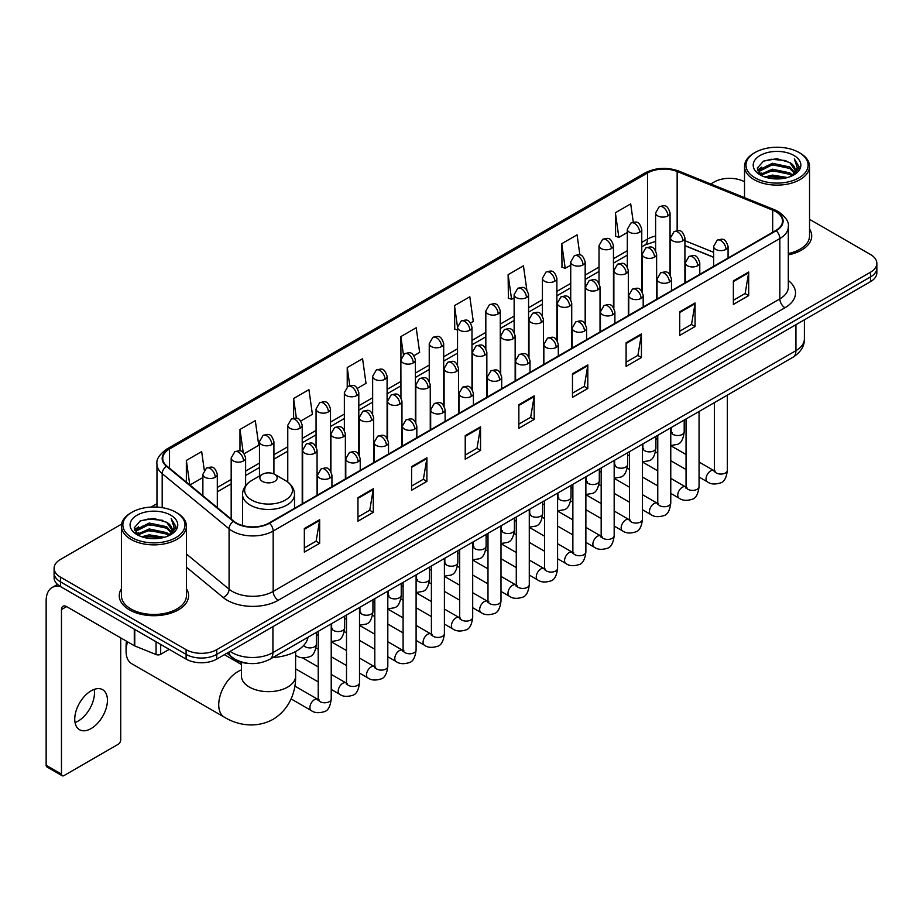 <?xml version="1.0" encoding="UTF-8"?>
<svg xmlns="http://www.w3.org/2000/svg" width="923" height="923" viewBox="0 0 923 923"><rect width="100%" height="100%" fill="white"/><g stroke="black" fill="none" stroke-linecap="round" stroke-linejoin="round"><path stroke-width="1.38" d="M713.629 257.321L684.912 245.714M249.198 663.464A21.667 12.507 180 0 1 232.965 658.157L226.954 653.207M121.594 524.126L60.456 559.43A21.667 12.507 0 0 0 54.099 568.28L54.099 577.717A21.667 12.507 0 0 0 60.456 586.555L186.1 659.103A21.667 12.507 0 0 0 216.743 659.103L870.504 281.653A21.667 12.507 0 0 0 876.85 272.804L876.85 268.085A21.667 12.507 0 0 1 870.504 276.935A21.667 12.507 0 0 0 876.85 268.085L876.85 263.367A21.667 12.507 0 0 0 870.504 254.529L809.54 219.328M54.099 568.28A21.667 12.507 0 0 0 60.456 577.117L186.1 649.665A21.667 12.507 0 0 0 216.743 649.665L216.743 654.384L870.504 276.935L216.743 654.384A21.667 12.507 0 0 1 186.1 654.384A21.667 12.507 0 0 0 216.743 654.384L216.743 659.103M60.456 577.117L60.456 581.836L186.1 654.384L60.456 581.836A21.667 12.507 0 0 1 54.099 572.998A21.667 12.507 0 0 0 60.456 581.836L60.456 586.555M121.409 588.736A34.67 20.018 0 0 0 119.252 595.704A34.67 20.018 0 0 0 129.405 609.849A34.67 20.018 0 0 0 167.19 614.187A34.67 20.018 0 0 0 188.592 595.704A34.67 20.018 0 0 0 186.423 588.736A34.67 20.018 0 0 1 188.592 595.704A34.67 20.018 0 0 1 167.19 614.187A34.67 20.018 0 0 1 129.405 609.849A34.67 20.018 0 0 1 119.252 595.704A34.67 20.018 0 0 1 121.409 588.736M775.758 211.621A23.11 13.349 180 0 1 782.531 221.059A23.11 13.349 180 0 1 775.758 230.485L269.089 523.006A23.11 13.349 180 0 1 233.819 521.23L166.925 466.08A23.11 13.349 180 0 1 162.748 458.419A23.11 13.349 180 0 1 169.52 448.982L647.542 172.993A23.11 13.349 180 0 1 677.147 171.505L772.678 210.121A23.11 13.349 180 0 1 775.758 211.621M776.162 211.379A23.686 13.683 0 0 0 773.001 209.844L677.47 171.228A23.686 13.683 0 0 0 647.138 172.763L169.105 448.751A23.686 13.683 0 0 0 166.452 466.265L233.346 521.426A23.686 13.683 0 0 0 269.504 523.249L776.162 230.727A23.686 13.683 0 0 0 776.162 211.379M304.336 528.556L304.336 552.15L319.658 543.301L319.658 519.707L304.336 528.556M304.336 547.962L316.139 541.143L319.6 520.491A5.78 3.334 -120 0 0 319.658 519.707M316.035 541.201L319.658 543.301M357.962 497.589L357.962 521.183L373.284 512.334L373.284 488.752L357.962 497.589M357.962 516.995L369.765 510.188L373.227 489.525A5.78 3.334 -120 0 0 373.284 488.752M369.661 510.246L373.284 512.334M411.589 466.634L411.589 490.217L426.911 481.379L426.911 457.785L411.589 466.634M411.589 486.04L423.392 479.222L426.853 458.569A5.78 3.334 -120 0 0 426.911 457.785M423.288 479.279L426.911 481.379M465.227 435.668L465.227 459.262L480.548 450.412L480.548 426.818L465.227 435.668M465.227 455.074L477.018 448.255L480.479 427.603A5.78 3.334 -120 0 0 480.548 426.818M476.914 448.324L480.548 450.412M733.37 280.857L733.37 304.452L748.691 295.602L748.691 272.008L733.37 280.857M733.37 300.263L745.173 293.445L748.622 272.793A5.78 3.334 -120 0 0 748.691 272.008M745.069 293.502L748.691 295.602M679.732 311.824L679.732 335.407L695.065 326.557L695.065 302.975L679.732 311.824M679.732 331.219L691.535 324.411L694.996 303.759A5.78 3.334 -120 0 0 695.065 302.975M691.431 324.469L695.065 326.557M626.106 342.779L626.106 366.373L641.427 357.524L641.427 333.93L626.106 342.779M626.106 362.185L637.908 355.378L641.37 334.714A5.78 3.334 -120 0 0 641.427 333.93M637.805 355.436L641.427 357.524M572.479 373.746L572.479 397.328L587.801 388.491L587.801 364.897L572.479 373.746M572.479 393.152L584.282 386.333L587.743 365.681A5.78 3.334 -120 0 0 587.801 364.897M584.178 386.391L587.801 388.491M518.853 404.701L518.853 428.295L534.175 419.446L534.175 395.863L518.853 404.701M518.853 424.107L530.656 417.3L534.105 396.648A5.78 3.334 -120 0 0 534.175 395.863M530.552 417.358L534.175 419.446M788.311 254.875A34.67 20.018 0 0 0 811.709 235.942A34.67 20.018 0 0 0 809.54 228.985A34.67 20.018 0 0 1 811.709 235.942A34.67 20.018 0 0 1 788.311 254.875M216.743 649.665L870.504 272.216A21.667 12.507 0 0 0 876.85 263.367M744.526 181.796A21.667 12.507 0 0 0 714.217 181.981L710.756 183.977M156.968 503.704L151.141 507.062M300.794 421.015L312.389 414.312L308.928 389.668L293.606 398.517L293.606 418.223M244.203 453.689L258.763 445.278L255.302 420.634L239.98 429.472L239.98 450.943M204.271 470.072L201.676 451.589L186.354 460.439L186.354 482.094M470.568 322.992L473.28 321.423L469.819 296.779L454.497 305.628L454.739 329.073M526.825 289.914L523.445 265.812L508.123 274.662L508.377 298.117M579.898 255.002L577.071 234.857L561.749 243.707L562.003 267.151M633.27 222.166L630.709 203.891L615.387 212.74L615.629 236.184M357.386 388.341L366.016 383.357L362.566 358.701L347.233 367.55L347.233 386.875M413.977 355.667L419.653 352.39L416.192 327.746L400.87 336.583L400.951 360.132M400.951 397.536L400.87 359.947M400.87 336.583L403.386 354.559M457.543 330.122L454.497 328.98M454.497 305.628L457.543 327.307A7.222 4.165 0 0 0 459.654 330.249A7.222 4.165 0 0 0 469.865 330.249A7.222 4.165 0 0 0 471.988 327.296C469.057 318.031 466.207 319.877 461.154 321.042A7.222 4.165 60 0 1 464.765 321.4A7.222 4.165 -120 0 1 469.865 330.249M508.123 274.662L511.584 299.317L514.134 297.841M511.584 299.317L508.123 298.025M561.749 243.707L565.211 268.351L570.726 265.166M565.211 268.351L561.749 267.059M615.387 212.74L618.837 237.384L627.317 232.492M618.837 237.384L615.387 236.092M347.233 367.55L349.782 385.652M293.606 398.517L296.375 418.223M239.98 429.472L243.234 452.616M189.907 485.025L202.875 477.537M186.354 460.439L189.792 484.921M755.072 177.851A31.059 17.929 0 0 0 798.995 177.851A31.059 17.929 0 0 0 798.995 152.491L800.022 153.08A32.501 18.772 0 0 1 809.54 166.359A32.501 18.772 0 0 1 789.477 183.689A32.501 18.772 0 0 1 754.056 179.627A32.501 18.772 0 0 1 744.526 166.359A32.501 18.772 0 0 1 754.056 153.08L755.072 152.491A31.059 17.929 0 0 0 755.072 177.851M788.311 253.548A32.501 18.772 0 0 0 809.54 235.942L809.54 166.359M764.867 177.008L772.366 175.082L787.561 177.528M767.013 177.654L772.366 176.558L785.335 178.07M760.217 174.574L772.366 169.186L789.8 172.866L792.615 175.197M760.944 175.208L772.366 170.663L789.8 174.343L791.83 175.901M759.191 173.593L759.594 169.682L772.366 163.29L789.8 166.971L794.576 172.393M759.029 172.878L759.594 171.159L772.366 164.767L789.8 168.448L794.241 173.097M791.646 176.051A18.056 10.43 0 0 0 795.095 169.924A18.056 10.43 0 0 0 789.8 162.552L795.084 170.282M793.895 155.445A23.836 13.764 0 0 0 760.229 155.41A23.836 13.764 0 0 0 760.079 174.839A23.836 13.764 0 0 0 760.183 174.909A23.836 13.764 0 0 0 793.999 174.839A23.836 13.764 0 0 0 793.895 155.445M789.8 162.552L776.831 158.675L763.494 161.133L757.31 168.113L761.417 175.566M793.122 175.324L798.891 168.021L799.006 166.705L794.311 158.883L797.264 167.651L791.842 175.958M800.022 153.08L798.995 152.491A31.059 17.929 0 0 0 755.072 152.491M794.311 158.883L798.995 167.005M763.183 161.283L771.351 159.264L785.981 160.579M757.552 170.778L760.217 168.678M766.078 166.186L771.351 165.171L785.461 166.325M766.078 172.082L771.351 171.067L785.461 172.22M767.163 177.701L771.351 176.962L785.311 178.081M757.402 170.19L761.775 167.086M759.721 174.159L761.775 172.982M127.582 641.831A27.09 15.633 120 0 0 126.082 651.292L126.082 645.385A19.868 11.468 -60 0 1 126.509 641.208M126.082 651.292A27.09 15.633 120 0 0 131.689 663.683L224.347 717.183A27.09 15.633 -60 0 1 220.193 695.469A27.09 15.633 -60 0 1 237.892 671.609A27.09 15.633 -60 0 1 241.445 669.936M262.397 481.402A8.665 5.007 0 0 0 274.662 481.402A8.665 5.007 0 0 0 274.662 474.33L285.426 480.537A23.883 13.787 0 0 1 285.426 500.047A23.883 13.787 0 0 1 251.644 500.047A23.883 13.787 0 0 1 251.644 480.537C245.76 484.033 242.714 488.671 242.53 494.463A26.006 15.01 0 0 0 250.145 505.077A26.006 15.01 0 0 0 278.481 508.331A26.006 15.01 0 0 0 294.529 494.463C294.345 488.671 291.31 484.033 285.426 480.537L274.662 474.33A8.665 5.007 0 0 0 262.397 474.33A8.665 5.007 0 0 0 262.397 481.402M272.839 657.545A39.724 22.937 0 0 0 308.028 637.228M94.181 689.389A23.11 13.349 -60 0 1 78.132 721.094A23.11 13.349 -60 0 1 75.051 722.536M91.1 728.57A23.11 13.349 120 0 0 106.191 708.206A23.11 13.349 120 0 0 102.649 689.689A23.11 13.349 120 0 0 91.1 690.831A23.11 13.349 120 0 0 75.998 711.195A23.11 13.349 120 0 0 79.54 729.724A23.11 13.349 120 0 0 91.1 728.57M160.683 644.427L160.683 654.303L169.244 649.365M60.203 586.417A28.89 16.683 -120 0 0 52.138 587.49A28.89 16.683 -120 0 0 46.15 600.711L46.15 765.259L61.472 774.109L61.472 609.561A7.222 4.165 60 0 1 62.972 606.249A7.222 4.165 60 0 1 66.583 606.607L134.285 645.696L134.285 629.186M61.472 774.109A3.611 2.088 120 0 0 62.222 775.758L46.9 766.909A3.611 2.088 -60 0 1 46.15 765.259M62.222 775.758A3.611 2.088 120 0 0 64.022 775.574L118.167 744.319A3.611 2.088 120 0 0 120.717 739.9L120.717 637.862M160.683 654.303A3.611 2.088 180 0 1 156.056 654.545L134.77 645.938A3.611 2.088 180 0 1 134.285 645.696M131.954 537.613A31.059 17.929 0 0 0 175.878 537.613A31.059 17.929 0 0 0 175.878 512.253A31.059 17.929 0 0 0 175.878 512.242L176.904 512.842A32.501 18.772 0 0 1 186.423 526.11A32.501 18.772 0 0 1 166.359 543.439A32.501 18.772 0 0 1 130.939 539.378A32.501 18.772 0 0 1 121.409 526.11A32.501 18.772 0 0 1 130.939 512.842L131.954 512.253A31.059 17.929 0 0 0 131.954 537.613M121.409 526.11L121.409 595.704A32.501 18.772 0 0 0 130.939 608.972A32.501 18.772 0 0 0 166.359 613.034A32.501 18.772 0 0 0 186.423 595.704L186.423 526.11M141.75 536.759L149.249 534.844L164.444 537.278M143.896 537.417L149.249 536.309L162.217 537.832L148.234 536.713L144.046 537.451M137.1 534.336L149.249 528.948L166.682 532.629L169.497 534.948M137.827 534.971L149.249 530.413L166.682 534.094L168.713 535.652M136.073 533.344L136.477 529.433L149.249 523.041L166.682 526.721L171.459 532.144M135.912 532.629L136.477 530.91L149.249 524.518L166.682 528.198L171.124 532.848M168.528 535.802A18.056 10.43 0 0 0 171.978 529.675A18.056 10.43 0 0 0 166.682 522.303L171.966 530.033M170.778 515.196A23.836 13.764 0 0 0 137.112 515.161A23.836 13.764 0 0 0 136.962 534.602A23.836 13.764 0 0 0 137.066 534.659A23.836 13.764 0 0 0 170.882 534.602A23.836 13.764 0 0 0 170.778 515.196M166.682 522.303L153.714 518.426L140.377 520.884L134.204 527.864L138.3 535.317M170.017 535.075L175.774 527.771L175.889 526.468L171.193 518.634L174.147 527.402L168.724 535.709M176.904 512.842L175.878 512.253A31.059 17.929 0 0 0 131.954 512.253M171.193 518.634L175.878 526.756M140.065 521.034L148.234 519.026L162.863 520.33M134.435 530.529L137.1 528.441M142.961 525.937L148.234 524.922L162.344 526.075M142.961 531.844L148.234 530.817L162.344 531.971M134.285 529.952L138.658 526.837M136.604 533.909L138.658 532.733M230.127 651.373A28.89 16.683 0 0 0 232.065 652.607A28.89 16.683 0 0 0 272.92 652.607L795.938 350.659A28.89 16.683 0 0 0 804.395 338.856C804.602 346.033 800.795 352.171 792.938 357.27L269.931 659.23A14.445 8.342 60 0 0 272.92 652.607L272.92 626.659M795.938 324.7L795.938 350.659A14.445 8.342 60 0 1 792.938 357.27M228.95 652.053A14.445 9.657 129.5 0 0 231.465 656.749L227.081 653.126M870.504 281.653L870.504 272.216M186.1 659.103L186.1 649.665M788.311 280.5A36.112 20.848 180 0 1 784.954 307.751L278.284 600.273A7.222 4.165 60 0 1 273.173 591.424L779.843 298.902A28.89 16.683 0 0 0 788.311 287.111L788.311 226.712A28.89 16.683 180 0 1 779.843 238.515A7.222 4.165 -120 0 0 776.162 230.727M278.284 600.273A36.112 20.848 180 0 1 227.208 600.273A36.112 20.848 180 0 1 223.17 597.481L186.423 567.195M233.346 521.426A7.222 4.834 129.5 0 0 229.077 528.81L229.077 589.197A28.89 16.683 0 0 0 232.319 591.424A28.89 16.683 0 0 0 273.173 591.424L273.173 531.037A28.89 16.683 180 0 1 229.077 528.81L162.194 473.649A28.89 16.683 180 0 1 156.968 464.084L156.968 507.085M788.311 226.712C789.269 222.201 785.946 217.17 778.354 211.609L774.547 209.775A7.222 3.38 112 0 0 773.001 209.844M774.547 209.775L679.016 171.147C667.052 166.913 655.699 167.536 644.946 172.993A7.222 4.165 60 0 1 647.138 172.763M169.105 448.751A7.222 4.165 -120 0 0 166.925 448.982C159.425 454.37 156.102 459.4 156.968 464.084M166.452 466.265A7.222 4.834 129.5 0 0 162.194 473.649L162.194 507.638M679.016 171.147A7.222 3.38 112 0 0 677.47 171.228M269.504 523.249A7.222 4.165 60 0 1 273.173 531.037L779.843 238.515L779.843 298.902A7.222 4.165 60 0 0 784.954 307.751M186.423 554.019L229.077 589.197A7.222 4.834 -50.5 0 1 223.17 597.481M169.52 448.982L169.52 468.215M772.678 210.121L772.678 232.273M677.147 171.505L677.147 230.658M713.629 252.302L684.912 240.695M670.79 235.757A23.11 13.349 0 0 0 670.052 235.63M655.607 236.034A23.11 13.349 0 0 0 647.542 239.057L641.762 242.391M647.542 172.993L647.542 239.057A13.003 7.511 60 0 1 644.854 245.01L641.762 246.787M627.317 250.733L613.46 258.728M599.015 267.07L585.17 275.066M570.726 283.407L556.869 291.403M542.424 299.744L528.579 307.74M514.134 316.081L500.278 324.077M485.833 332.418L471.988 340.414M457.543 348.756L443.686 356.751M429.241 365.081L415.396 373.077M400.951 381.418L387.095 389.414M372.65 397.755L358.805 405.751M344.36 414.092L330.503 422.088M316.058 430.43L302.213 438.425M287.768 446.767L273.912 454.762M259.467 463.104L245.622 471.099M231.177 479.441L217.32 487.436M518.853 405.451L534.105 396.648M572.479 374.496L587.743 365.681M626.106 343.529L641.37 334.714M679.732 312.562L694.996 303.759M733.37 281.607L748.622 272.793M465.227 436.417L480.479 427.603M411.589 467.373L426.853 458.569M357.962 498.339L373.227 489.525M304.336 529.306L319.6 520.491M295.614 651.523L295.614 676.028A27.09 15.633 180 0 1 287.688 687.081A27.09 15.633 180 0 1 249.383 687.081A27.09 15.633 180 0 1 241.445 676.028L241.503 677.09M725.963 249.395A7.222 4.165 0 0 0 728.074 246.441C725.143 237.176 722.294 239.022 717.24 240.188A7.222 4.165 60 0 1 720.851 240.545A7.222 4.165 -120 0 1 725.963 249.395A7.222 4.165 0 0 1 715.74 249.395A7.222 4.165 0 0 1 713.629 246.441L717.24 240.188M699.057 477.041L707.387 481.852A6.496 3.75 -60 0 1 706.395 476.637A6.496 3.75 -60 0 1 710.641 470.915A6.496 3.75 -60 0 1 710.929 470.753A6.496 3.75 -60 0 1 713.883 470.592L699.057 462.019M714.725 471.238L714.148 471.722L714.356 470.315A6.496 3.75 -0 0 0 716.26 472.968A6.496 3.75 -0 0 0 725.155 473.13A6.496 3.75 -0 0 0 727.359 470.315C726.459 477.872 724.128 482.083 720.344 482.971C714.91 484.621 710.595 484.252 707.387 481.852M697.661 265.732A7.222 4.165 0 0 0 699.784 262.778C696.853 253.513 694.004 255.359 688.95 256.525A7.222 4.165 60 0 1 692.562 256.882A7.222 4.165 -120 0 1 697.661 265.732A7.222 4.165 0 0 1 687.45 265.732A7.222 4.165 0 0 1 685.339 262.778L688.95 256.525M670.767 493.378L679.097 498.178A6.496 3.75 -60 0 1 678.093 492.974A6.496 3.75 -60 0 1 682.339 487.24A6.496 3.75 -60 0 1 682.628 487.09A6.496 3.75 -60 0 1 685.593 486.929L670.767 478.356M686.424 487.575L685.847 488.059L686.054 486.652A6.496 3.75 -0 0 0 687.958 489.305A6.496 3.75 -0 0 0 696.853 489.467A6.496 3.75 -0 0 0 699.057 486.652C698.169 494.209 695.827 498.42 692.042 499.308C686.608 500.958 682.293 500.578 679.097 498.178M669.371 282.069A7.222 4.165 0 0 0 671.483 279.115C668.552 269.851 665.702 271.697 660.649 272.862A7.222 4.165 60 0 1 664.26 273.22A7.222 4.165 -120 0 1 669.371 282.069A7.222 4.165 0 0 1 659.149 282.069A7.222 4.165 0 0 1 657.038 279.115L660.649 272.862M642.466 509.715L650.796 514.515A6.496 3.75 -60 0 1 649.804 509.311A6.496 3.75 -60 0 1 654.049 503.577A6.496 3.75 -60 0 1 654.338 503.427A6.496 3.75 -60 0 1 657.291 503.254L642.466 494.693M658.134 503.912L657.557 504.396L657.764 502.989A6.496 3.75 -0 0 0 659.668 505.642A6.496 3.75 -0 0 0 668.564 505.804A6.496 3.75 -0 0 0 670.767 502.989C669.867 510.546 667.537 514.757 663.752 515.645C658.318 517.295 654.003 516.915 650.796 514.515M641.07 298.406A7.222 4.165 0 0 0 643.193 295.452C640.262 286.188 637.412 288.034 632.359 289.199A7.222 4.165 60 0 1 635.97 289.557A7.222 4.165 -120 0 1 641.07 298.406A7.222 4.165 0 0 1 630.859 298.406A7.222 4.165 0 0 1 628.748 295.452L632.359 289.199M614.176 526.052L622.506 530.852A6.496 3.75 -60 0 1 621.502 525.649A6.496 3.75 -60 0 1 625.748 519.914A6.496 3.75 -60 0 1 626.036 519.764A6.496 3.75 -60 0 1 629.001 519.591L614.176 511.03M629.832 520.249L629.255 520.734L629.463 519.326A6.496 3.75 -0 0 0 631.367 521.98A6.496 3.75 -0 0 0 640.262 522.141A6.496 3.75 -0 0 0 642.466 519.326C641.577 526.871 639.235 531.094 635.451 531.983C630.017 533.632 625.702 533.252 622.506 530.852M612.78 314.743A7.222 4.165 0 0 0 614.891 311.789C611.961 302.525 609.111 304.371 604.057 305.536A7.222 4.165 60 0 1 607.669 305.894A7.222 4.165 -120 0 1 612.78 314.743A7.222 4.165 0 0 1 602.557 314.743A7.222 4.165 0 0 1 600.446 311.789L604.057 305.536M585.874 542.378L594.204 547.189A6.496 3.75 -60 0 1 593.212 541.986A6.496 3.75 -60 0 1 597.458 536.251A6.496 3.75 -60 0 1 597.746 536.101A6.496 3.75 -60 0 1 600.711 535.928L585.874 527.368M601.542 536.586L600.965 537.071L601.173 535.663A6.496 3.75 -0 0 0 603.077 538.317A6.496 3.75 -0 0 0 611.972 538.478A6.496 3.75 -0 0 0 614.176 535.663C613.276 543.209 610.945 547.431 607.161 548.32C601.727 549.97 597.412 549.589 594.204 547.189M584.478 331.069A7.222 4.165 0 0 0 586.601 328.126C583.671 318.862 580.821 320.708 575.767 321.873A7.222 4.165 60 0 1 579.379 322.231A7.222 4.165 -120 0 1 584.478 331.069A7.222 4.165 0 0 1 574.268 331.069A7.222 4.165 0 0 1 572.156 328.126L575.767 321.873M557.584 558.715L565.914 563.526A6.496 3.75 -60 0 1 564.911 558.323A6.496 3.75 -60 0 1 569.156 552.589A6.496 3.75 -60 0 1 569.445 552.439A6.496 3.75 -60 0 1 572.41 552.266L557.584 543.705M573.252 552.923L572.664 553.408L572.871 552A6.496 3.75 -0 0 0 574.775 554.654A6.496 3.75 -0 0 0 583.671 554.815A6.496 3.75 -0 0 0 585.874 552C584.986 559.546 582.644 563.768 578.859 564.645C573.425 566.307 569.11 565.926 565.914 563.526M556.188 347.406A7.222 4.165 0 0 0 558.3 344.464C555.369 335.199 552.519 337.045 547.466 338.21A7.222 4.165 60 0 1 551.077 338.568A7.222 4.165 -120 0 1 556.188 347.406A7.222 4.165 0 0 1 545.966 347.406A7.222 4.165 0 0 1 543.855 344.464L547.466 338.21M529.283 575.052L537.613 579.863A6.496 3.75 -60 0 1 536.621 574.66A6.496 3.75 -60 0 1 540.866 568.926A6.496 3.75 -60 0 1 541.155 568.776A6.496 3.75 -60 0 1 544.12 568.603L529.283 560.042M544.951 569.26L544.374 569.745L544.582 568.337A6.496 3.75 -0 0 0 546.485 570.991A6.496 3.75 -0 0 0 555.381 571.152A6.496 3.75 -0 0 0 557.584 568.337C556.684 575.883 554.354 580.106 550.57 580.982C545.135 582.644 540.82 582.263 537.613 579.863M527.887 363.743A7.222 4.165 0 0 0 530.01 360.801C527.079 351.536 524.229 353.382 519.176 354.547A7.222 4.165 60 0 1 522.787 354.905A7.222 4.165 -120 0 1 527.887 363.743A7.222 4.165 0 0 1 517.676 363.743A7.222 4.165 0 0 1 515.565 360.801L519.176 354.547M500.993 591.389L509.323 596.2A6.496 3.75 -60 0 1 508.319 590.997A6.496 3.75 -60 0 1 512.565 585.263A6.496 3.75 -60 0 1 512.853 585.113A6.496 3.75 -60 0 1 515.819 584.94L500.993 576.379M516.661 585.597L516.072 586.082L516.28 584.674A6.496 3.75 -0 0 0 518.184 587.328A6.496 3.75 -0 0 0 527.079 587.49A6.496 3.75 -0 0 0 529.283 584.674C528.394 592.22 526.052 596.443 522.268 597.319C516.834 598.969 512.519 598.6 509.323 596.2M499.597 380.08A7.222 4.165 0 0 0 501.708 377.138C498.778 367.873 495.928 369.719 490.874 370.873A7.222 4.165 60 0 1 494.486 371.231A7.222 4.165 -120 0 1 499.597 380.08A7.222 4.165 0 0 1 489.375 380.08A7.222 4.165 0 0 1 487.263 377.138L490.874 370.873M472.691 607.726L481.021 612.537A6.496 3.75 -60 0 1 480.029 607.334A6.496 3.75 -60 0 1 484.275 601.6A6.496 3.75 -60 0 1 484.563 601.438A6.496 3.75 -60 0 1 487.529 601.277L472.691 592.716M488.359 601.934L487.782 602.419L487.99 601.011A6.496 3.75 -0 0 0 489.894 603.665A6.496 3.75 -0 0 0 498.789 603.827A6.496 3.75 -0 0 0 500.993 601.011C500.093 608.557 497.762 612.78 493.978 613.657C488.544 615.306 484.229 614.937 481.021 612.537M471.295 396.417A7.222 4.165 0 0 0 473.418 393.475C470.488 384.21 467.638 386.045 462.585 387.21A7.222 4.165 60 0 1 466.196 387.568A7.222 4.165 -120 0 1 471.295 396.417A7.222 4.165 0 0 1 461.085 396.417A7.222 4.165 0 0 1 458.973 393.475L462.585 387.21M444.401 624.063L452.731 628.875A6.496 3.75 -60 0 1 451.728 623.66A6.496 3.75 -60 0 1 455.974 617.937A6.496 3.75 -60 0 1 456.262 617.775A6.496 3.75 -60 0 1 459.227 617.614L444.401 609.053M460.069 618.272L459.481 618.745L459.689 617.349A6.496 3.75 -0 0 0 461.592 620.002A6.496 3.75 -0 0 0 470.488 620.164A6.496 3.75 -0 0 0 472.691 617.349C471.803 624.894 469.461 629.117 465.677 629.994C460.242 631.644 455.927 631.274 452.731 628.875M443.005 412.754A7.222 4.165 0 0 0 445.117 409.812C442.186 400.536 439.336 402.382 434.283 403.547A7.222 4.165 60 0 1 437.894 403.905A7.222 4.165 -120 0 1 443.005 412.754A7.222 4.165 0 0 1 432.795 412.754A7.222 4.165 0 0 1 430.672 409.812L434.283 403.547M416.1 640.4L424.43 645.212A6.496 3.75 -60 0 1 423.438 639.997A6.496 3.75 -60 0 1 427.684 634.274A6.496 3.75 -60 0 1 427.972 634.113A6.496 3.75 -60 0 1 430.937 633.951L416.1 625.39M431.768 634.609L431.191 635.082L431.399 633.686A6.496 3.75 -0 0 0 433.302 636.339A6.496 3.75 -0 0 0 442.198 636.501A6.496 3.75 -0 0 0 444.401 633.686C443.502 641.231 441.171 645.442 437.387 646.331C431.952 647.981 427.637 647.611 424.43 645.212M414.704 429.091A7.222 4.165 0 0 0 416.827 426.138C413.896 416.873 411.047 418.719 405.993 419.884A7.222 4.165 60 0 1 409.604 420.242A7.222 4.165 -120 0 1 414.704 429.091A7.222 4.165 0 0 1 404.493 429.091A7.222 4.165 0 0 1 402.382 426.138L405.993 419.884M387.81 656.738L396.14 661.549A6.496 3.75 -60 0 1 395.136 656.334A6.496 3.75 -60 0 1 399.382 650.611A6.496 3.75 -60 0 1 399.671 650.45A6.496 3.75 -60 0 1 402.636 650.288L387.81 641.727M403.478 650.946L402.889 651.419L403.097 650.023A6.496 3.75 -0 0 0 405.001 652.676A6.496 3.75 -0 0 0 413.896 652.838A6.496 3.75 -0 0 0 416.1 650.023C415.212 657.568 412.869 661.779 409.085 662.668C403.651 664.318 399.336 663.949 396.14 661.549M386.414 445.428A7.222 4.165 0 0 0 388.525 442.475C385.595 433.21 382.745 435.056 377.692 436.221A7.222 4.165 60 0 1 381.303 436.579A7.222 4.165 -120 0 1 386.414 445.428A7.222 4.165 0 0 1 376.203 445.428A7.222 4.165 0 0 1 374.08 442.475L377.692 436.221M359.509 673.075L367.839 677.886A6.496 3.75 -60 0 1 366.846 672.671A6.496 3.75 -60 0 1 371.092 666.948A6.496 3.75 -60 0 1 371.381 666.787A6.496 3.75 -60 0 1 374.346 666.625L359.509 658.064M375.176 667.283L374.6 667.756L374.807 666.36A6.496 3.75 -0 0 0 376.711 669.013A6.496 3.75 -0 0 0 385.606 669.175A6.496 3.75 -0 0 0 387.81 666.36C386.91 673.905 384.579 678.117 380.795 679.005C375.361 680.655 371.046 680.286 367.839 677.886M358.112 461.765A7.222 4.165 0 0 0 360.235 458.812C357.305 449.547 354.455 451.393 349.402 452.558A7.222 4.165 60 0 1 353.013 452.916A7.222 4.165 -120 0 1 358.112 461.765A7.222 4.165 0 0 1 347.902 461.765A7.222 4.165 0 0 1 345.79 458.812L349.402 452.558M331.219 689.412L339.549 694.223A6.496 3.75 -60 0 1 338.545 689.008A6.496 3.75 -60 0 1 342.791 683.285A6.496 3.75 -60 0 1 343.079 683.124A6.496 3.75 -60 0 1 346.044 682.962L331.219 674.401M346.886 683.62L346.298 684.093L346.506 682.697A6.496 3.75 -0 0 0 348.409 685.351A6.496 3.75 -0 0 0 357.305 685.512A6.496 3.75 -0 0 0 359.509 682.697C358.62 690.242 356.278 694.454 352.494 695.342C347.06 696.992 342.745 696.623 339.549 694.223M329.823 478.102A7.222 4.165 0 0 0 331.934 475.149C329.003 465.884 326.154 467.73 321.1 468.896A7.222 4.165 60 0 1 324.711 469.253A7.222 4.165 -120 0 1 329.823 478.102A7.222 4.165 0 0 1 319.612 478.102A7.222 4.165 0 0 1 317.489 475.149L321.1 468.896M291.091 698.919L311.247 710.56A6.496 3.75 -60 0 1 310.255 705.345A6.496 3.75 -60 0 1 314.501 699.622A6.496 3.75 -60 0 1 314.789 699.461A6.496 3.75 -60 0 1 317.754 699.299L294.829 686.066M318.585 699.946L318.008 700.43L318.216 699.023A6.496 3.75 -0 0 0 320.119 701.676A6.496 3.75 -0 0 0 329.015 701.838A6.496 3.75 -0 0 0 331.219 699.023C330.319 706.58 327.988 710.791 324.204 711.679C318.77 713.329 314.455 712.96 311.247 710.56M682.801 240.811A7.222 4.165 0 0 0 684.912 237.857C681.982 228.592 679.132 230.438 674.078 231.604A7.222 4.165 60 0 1 677.69 231.961A7.222 4.165 -120 0 1 682.801 240.811A7.222 4.165 0 0 1 672.59 240.811A7.222 4.165 0 0 1 670.467 237.857L674.078 231.604M671.563 432.702L670.986 433.187L671.194 431.779A6.496 3.75 -0 0 0 673.098 434.433A6.496 3.75 -0 0 0 681.993 434.595A6.496 3.75 -0 0 0 684.197 431.779C683.308 439.325 680.966 443.548 677.182 444.425L670.767 445.509M654.511 257.148A7.222 4.165 0 0 0 656.622 254.194C653.692 244.93 650.842 246.776 645.788 247.941A7.222 4.165 60 0 1 649.4 248.299A7.222 4.165 -120 0 1 654.511 257.148A7.222 4.165 0 0 1 644.289 257.148A7.222 4.165 0 0 1 642.177 254.194L645.788 247.941M643.273 449.04L642.685 449.513L642.893 448.116A6.496 3.75 -0 0 0 644.796 450.77A6.496 3.75 -0 0 0 653.703 450.932A6.496 3.75 -0 0 0 655.895 448.116C655.007 455.662 652.676 459.885 648.881 460.762L642.466 461.846M626.209 273.485A7.222 4.165 0 0 0 628.321 270.531C625.39 261.267 622.54 263.113 617.487 264.278A7.222 4.165 60 0 1 621.098 264.636A7.222 4.165 -120 0 1 626.209 273.485A7.222 4.165 0 0 1 615.999 273.485A7.222 4.165 0 0 1 613.876 270.531L617.487 264.278M614.972 465.377L614.395 465.85L614.603 464.454A6.496 3.75 -0 0 0 616.506 467.107A6.496 3.75 -0 0 0 625.402 467.269A6.496 3.75 -0 0 0 627.605 464.454C626.717 471.999 624.375 476.21 620.591 477.099L614.176 478.183M597.919 289.822A7.222 4.165 0 0 0 600.031 286.868C597.1 277.604 594.25 279.45 589.197 280.615A7.222 4.165 60 0 1 592.808 280.973A7.222 4.165 -120 0 1 597.919 289.822A7.222 4.165 0 0 1 587.697 289.822A7.222 4.165 0 0 1 585.586 286.868L589.197 280.615M586.682 481.714L586.093 482.187L586.301 480.791A6.496 3.75 -0 0 0 588.216 483.444A6.496 3.75 -0 0 0 597.112 483.606A6.496 3.75 -0 0 0 599.304 480.791C598.416 488.336 596.085 492.547 592.289 493.436L585.874 494.509M569.618 306.159A7.222 4.165 0 0 0 571.729 303.206C568.799 293.941 565.949 295.787 560.896 296.952A7.222 4.165 60 0 1 564.507 297.31A7.222 4.165 -120 0 1 569.618 306.159A7.222 4.165 0 0 1 559.407 306.159A7.222 4.165 0 0 1 557.284 303.206L560.896 296.952M558.38 498.051L557.804 498.524L558.011 497.128A6.496 3.75 -0 0 0 559.915 499.781A6.496 3.75 -0 0 0 568.81 499.943A6.496 3.75 -0 0 0 571.014 497.128C570.126 504.673 567.783 508.885 563.999 509.773L557.584 510.846M541.328 322.496A7.222 4.165 0 0 0 543.439 319.543C540.509 310.278 537.659 312.124 532.606 313.289A7.222 4.165 60 0 1 536.217 313.647A7.222 4.165 -120 0 1 541.328 322.496A7.222 4.165 0 0 1 531.106 322.496A7.222 4.165 0 0 1 528.994 319.543L532.606 313.289M530.09 514.388L529.502 514.861L529.71 513.465A6.496 3.75 -0 0 0 531.625 516.119A6.496 3.75 -0 0 0 540.52 516.28A6.496 3.75 -0 0 0 542.712 513.465C541.824 521.01 539.494 525.222 535.709 526.11L529.283 527.183M513.026 338.833A7.222 4.165 0 0 0 515.149 335.88C512.207 326.615 509.358 328.461 504.304 329.626A7.222 4.165 60 0 1 507.915 329.984A7.222 4.165 -120 0 1 513.026 338.833A7.222 4.165 0 0 1 502.816 338.833A7.222 4.165 0 0 1 500.693 335.88L504.304 329.626M501.789 530.713L501.212 531.198L501.42 529.79A6.496 3.75 -0 0 0 503.323 532.444A6.496 3.75 -0 0 0 512.219 532.606A6.496 3.75 -0 0 0 514.423 529.79C513.534 537.348 511.192 541.559 507.408 542.447L500.993 543.52M484.737 355.17A7.222 4.165 0 0 0 486.848 352.217C483.917 342.952 481.068 344.798 476.014 345.963A7.222 4.165 60 0 1 479.625 346.321A7.222 4.165 -120 0 1 484.737 355.17A7.222 4.165 0 0 1 474.514 355.17A7.222 4.165 0 0 1 472.403 352.217L476.014 345.963M473.499 547.051L472.911 547.535L473.13 546.128A6.496 3.75 -0 0 0 475.033 548.781A6.496 3.75 -0 0 0 483.929 548.943A6.496 3.75 -0 0 0 486.121 546.128C485.233 553.685 482.902 557.896 479.118 558.784L472.691 559.857M456.435 371.496A7.222 4.165 0 0 0 458.558 368.554C455.616 359.289 452.778 361.135 447.713 362.301A7.222 4.165 60 0 1 451.324 362.658A7.222 4.165 -120 0 1 456.435 371.496A7.222 4.165 0 0 1 446.224 371.496A7.222 4.165 0 0 1 444.101 368.554L447.713 362.301M445.198 563.388L444.621 563.872L444.828 562.465A6.496 3.75 -0 0 0 446.732 565.118A6.496 3.75 -0 0 0 455.627 565.28A6.496 3.75 -0 0 0 457.831 562.465C456.943 570.022 454.601 574.233 450.816 575.121L444.401 576.194M428.145 387.833A7.222 4.165 0 0 0 430.256 384.891C427.326 375.626 424.476 377.472 419.423 378.638A7.222 4.165 60 0 1 423.034 378.995A7.222 4.165 -120 0 1 428.145 387.833A7.222 4.165 0 0 1 417.923 387.833A7.222 4.165 0 0 1 415.811 384.891L419.423 378.638M416.908 579.725L416.319 580.209L416.538 578.802A6.496 3.75 -0 0 0 418.442 581.455A6.496 3.75 -0 0 0 427.337 581.617A6.496 3.75 -0 0 0 429.53 578.802C428.641 586.359 426.311 590.57 422.526 591.458L416.1 592.531M399.844 404.17A7.222 4.165 0 0 0 401.966 401.228C399.024 391.963 396.186 393.809 391.121 394.975A7.222 4.165 60 0 1 394.732 395.332A7.222 4.165 -120 0 1 399.844 404.17A7.222 4.165 0 0 1 389.633 404.17A7.222 4.165 0 0 1 387.51 401.228L391.121 394.975M388.606 596.062L388.029 596.546L388.237 595.139A6.496 3.75 -0 0 0 390.141 597.792A6.496 3.75 -0 0 0 399.036 597.954A6.496 3.75 -0 0 0 401.24 595.139C400.351 602.696 398.009 606.907 394.225 607.795L387.81 608.868M371.554 420.507A7.222 4.165 0 0 0 373.665 417.565C370.734 408.301 367.885 410.147 362.831 411.312A7.222 4.165 60 0 1 366.443 411.67A7.222 4.165 -120 0 1 371.554 420.507A7.222 4.165 0 0 1 361.331 420.507A7.222 4.165 0 0 1 359.22 417.565L362.831 411.312M360.316 612.399L359.728 612.884L359.947 611.476A6.496 3.75 -0 0 0 361.851 614.13A6.496 3.75 -0 0 0 370.746 614.291A6.496 3.75 -0 0 0 372.938 611.476C372.05 619.021 369.719 623.244 365.935 624.133L359.509 625.206M343.252 436.844A7.222 4.165 0 0 0 345.375 433.902C342.433 424.638 339.595 426.484 334.53 427.637A7.222 4.165 60 0 1 338.141 427.995A7.222 4.165 -120 0 1 343.252 436.844A7.222 4.165 0 0 1 333.041 436.844A7.222 4.165 0 0 1 330.919 433.902L334.53 427.637M332.015 628.736L331.438 629.221L331.645 627.813A6.496 3.75 -0 0 0 333.549 630.467A6.496 3.75 -0 0 0 342.445 630.628A6.496 3.75 -0 0 0 344.648 627.813C343.76 635.359 341.418 639.581 337.633 640.458L331.219 641.543M314.962 453.181A7.222 4.165 0 0 0 317.074 450.239C314.143 440.975 311.293 442.809 306.24 443.975A7.222 4.165 60 0 1 309.851 444.332A7.222 4.165 -120 0 1 314.962 453.181A7.222 4.165 0 0 1 304.74 453.181A7.222 4.165 0 0 1 302.629 450.239L306.24 443.975M303.713 645.396A6.496 3.75 -0 0 0 305.259 646.804A6.496 3.75 -0 0 0 314.155 646.965A6.496 3.75 -0 0 0 316.347 644.15C315.458 651.696 313.128 655.918 309.343 656.795C303.909 658.457 299.583 658.076 296.387 655.676A6.496 3.75 -60 0 1 295.614 654.949M667.94 215.89A7.222 4.165 0 0 0 670.052 212.948C667.121 203.683 664.272 205.529 659.218 206.694A7.222 4.165 60 0 1 662.829 207.052A7.222 4.165 -120 0 1 667.94 215.89A7.222 4.165 0 0 1 657.73 215.89A7.222 4.165 0 0 1 655.607 212.948L659.218 206.694M639.639 232.227A7.222 4.165 0 0 0 641.762 229.285C638.831 220.02 635.982 221.866 630.928 223.031A7.222 4.165 60 0 1 634.539 223.389A7.222 4.165 -120 0 1 639.639 232.227A7.222 4.165 0 0 1 629.428 232.227A7.222 4.165 0 0 1 627.317 229.285L630.928 223.031M611.349 248.564A7.222 4.165 0 0 0 613.46 245.622C610.53 236.357 607.68 238.203 602.627 239.357A7.222 4.165 60 0 1 606.238 239.715A7.222 4.165 -120 0 1 611.349 248.564A7.222 4.165 0 0 1 601.138 248.564A7.222 4.165 0 0 1 599.015 245.622L602.627 239.357M583.048 264.901A7.222 4.165 0 0 0 585.17 261.959C582.24 252.694 579.39 254.529 574.337 255.694A7.222 4.165 60 0 1 577.948 256.052A7.222 4.165 -120 0 1 583.048 264.901A7.222 4.165 0 0 1 572.837 264.901A7.222 4.165 0 0 1 570.726 261.959L574.337 255.694M554.758 281.238A7.222 4.165 0 0 0 556.869 278.284C553.938 269.02 551.089 270.866 546.035 272.031A7.222 4.165 60 0 1 549.646 272.389A7.222 4.165 -120 0 1 554.758 281.238A7.222 4.165 0 0 1 544.547 281.238A7.222 4.165 0 0 1 542.424 278.284L546.035 272.031M526.456 297.575A7.222 4.165 0 0 0 528.579 294.622C525.649 285.357 522.799 287.203 517.745 288.368A7.222 4.165 60 0 1 521.357 288.726A7.222 4.165 -120 0 1 526.456 297.575A7.222 4.165 0 0 1 516.245 297.575A7.222 4.165 0 0 1 514.134 294.622L517.745 288.368M498.166 313.912A7.222 4.165 0 0 0 500.278 310.959C497.347 301.694 494.497 303.54 489.444 304.705A7.222 4.165 60 0 1 493.055 305.063A7.222 4.165 -120 0 1 498.166 313.912A7.222 4.165 0 0 1 487.955 313.912A7.222 4.165 0 0 1 485.833 310.959L489.444 304.705M441.575 346.587A7.222 4.165 0 0 0 443.686 343.633C440.756 334.368 437.906 336.214 432.852 337.38A7.222 4.165 60 0 1 436.464 337.737A7.222 4.165 -120 0 1 441.575 346.587A7.222 4.165 0 0 1 431.364 346.587A7.222 4.165 0 0 1 429.241 343.633L432.852 337.38M413.273 362.924A7.222 4.165 0 0 0 415.396 359.97C412.466 350.705 409.616 352.551 404.562 353.717A7.222 4.165 60 0 1 408.174 354.074A7.222 4.165 -120 0 1 413.273 362.924A7.222 4.165 0 0 1 403.063 362.924A7.222 4.165 0 0 1 400.951 359.97L404.562 353.717M384.983 379.261A7.222 4.165 0 0 0 387.095 376.307C384.164 367.042 381.314 368.888 376.261 370.054A7.222 4.165 60 0 1 379.872 370.411A7.222 4.165 -120 0 1 384.983 379.261A7.222 4.165 0 0 1 374.773 379.261A7.222 4.165 0 0 1 372.65 376.307L376.261 370.054M356.682 395.598A7.222 4.165 0 0 0 358.805 392.644C355.874 383.38 353.024 385.226 347.971 386.391A7.222 4.165 60 0 1 351.582 386.749A7.222 4.165 -120 0 1 356.682 395.598A7.222 4.165 0 0 1 346.471 395.598A7.222 4.165 0 0 1 344.36 392.644L347.971 386.391M328.392 411.935A7.222 4.165 0 0 0 330.503 408.981C327.573 399.717 324.723 401.563 319.67 402.728A7.222 4.165 60 0 1 323.281 403.086A7.222 4.165 -120 0 1 328.392 411.935A7.222 4.165 0 0 1 318.181 411.935A7.222 4.165 0 0 1 316.058 408.981L319.67 402.728M300.09 428.26A7.222 4.165 0 0 0 302.213 425.318C299.283 416.054 296.433 417.9 291.38 419.065A7.222 4.165 60 0 1 294.991 419.423A7.222 4.165 -120 0 1 300.09 428.26A7.222 4.165 0 0 1 289.88 428.26A7.222 4.165 0 0 1 287.768 425.318L291.38 419.065M271.8 444.598A7.222 4.165 0 0 0 273.912 441.656C270.981 432.391 268.132 434.237 263.078 435.402A7.222 4.165 60 0 1 266.689 435.76A7.222 4.165 -120 0 1 271.8 444.598A7.222 4.165 0 0 1 261.59 444.598A7.222 4.165 0 0 1 259.467 441.656L263.078 435.402M243.499 460.935A7.222 4.165 0 0 0 245.622 457.993C242.691 448.728 239.842 450.574 234.788 451.739A7.222 4.165 60 0 1 238.399 452.097A7.222 4.165 -120 0 1 243.499 460.935A7.222 4.165 0 0 1 233.288 460.935A7.222 4.165 0 0 1 231.177 457.993L234.788 451.739M215.209 477.272A7.222 4.165 0 0 0 217.32 474.33C214.39 465.065 211.54 466.911 206.487 468.076A7.222 4.165 60 0 1 210.098 468.434A7.222 4.165 -120 0 1 215.209 477.272A7.222 4.165 0 0 1 204.998 477.272A7.222 4.165 0 0 1 202.875 474.33L206.487 468.076M61.472 609.561L66.583 606.607M134.77 629.463L134.77 645.938M156.056 654.545L156.056 641.762M269.931 659.23C258.302 665.068 246.683 665.068 235.053 659.23L231.465 656.749M804.395 338.856L804.395 319.82M644.946 172.993L166.925 448.982M655.607 241.353L644.854 245.01M627.317 255.129L613.46 263.124M599.015 271.466L585.17 279.461M570.726 287.803L556.869 295.798M542.424 304.14L528.579 312.136M514.134 320.477L500.278 328.473M485.833 336.814L471.988 344.81M457.543 353.151L443.686 361.147M429.241 369.488L415.396 377.484M400.951 385.826L387.095 393.821M372.65 402.151L358.805 410.147M344.36 418.488L330.503 426.484M316.058 434.825L302.213 442.821M287.768 451.162L273.912 459.158M259.467 467.5L245.622 475.495M231.177 483.837L217.32 491.832M713.629 257.171L684.912 245.564M758.983 173.339L758.983 172.139M744.526 197.637L744.526 166.359M295.614 676.028C295.983 689.631 290.93 708.414 273.104 719.329C254.736 729.308 235.942 724.301 224.347 717.183M294.529 508.319L294.529 494.463M242.53 525.545L242.53 494.463M262.397 474.33L251.644 480.537M241.445 664.502L224.416 654.672M241.445 662.299L241.445 676.028M715.21 471.111L713.883 470.592M727.359 395.136L727.359 470.315M728.074 258.025L728.074 246.441M686.054 469.53L670.767 460.704M657.764 453.193L655.515 451.901M714.356 402.647L714.356 470.315M713.629 266.355L713.629 246.441M686.054 454.52L670.767 445.694M686.908 487.448L685.593 486.929M699.057 411.473L699.057 486.652M699.784 274.35L699.784 262.778M657.764 485.867L642.466 477.041M629.463 469.53L627.213 468.238M686.054 418.973L686.054 486.652M685.339 282.692L685.339 262.778M657.764 470.857L642.466 462.019M658.618 503.785L657.291 503.254M670.767 427.811L670.767 502.989M671.483 290.687L671.483 279.115M629.463 502.204L614.176 493.378M601.173 485.867L598.923 484.563M657.764 435.31L657.764 502.989M657.038 299.029L657.038 279.115M629.463 487.194L614.176 478.356M630.317 520.122L629.001 519.591M642.466 444.148L642.466 519.326M643.193 307.024L643.193 295.452M601.173 518.541L585.874 509.715M572.871 502.204L570.622 500.901M629.463 451.647L629.463 519.326M628.748 315.366L628.748 295.452M601.173 503.531L585.874 494.693M602.027 536.459L600.711 535.928M614.176 460.485L614.176 535.663M614.891 323.362L614.891 311.789M572.871 534.879L557.584 526.052M544.582 518.541L542.332 517.238M601.173 467.984L601.173 535.663M600.446 331.703L600.446 311.789M572.871 519.868L557.584 511.03M573.725 552.785L572.41 552.266M585.874 476.822L585.874 552M586.601 339.699L586.601 328.126M544.582 551.216L529.283 542.378M516.28 534.879L514.03 533.575M572.871 484.321L572.871 552M572.156 348.04L572.156 328.126M544.582 536.205L529.283 527.368M545.435 569.122L544.12 568.603M557.584 493.147L557.584 568.337M558.3 356.036L558.3 344.464M516.28 567.553L500.993 558.715M487.99 551.216L485.74 549.912M544.582 500.658L544.582 568.337M543.855 364.377L543.855 344.464M516.28 552.531L500.993 543.705M517.134 585.459L515.819 584.94M529.283 509.484L529.283 584.674M530.01 372.373L530.01 360.801M487.99 583.89L472.691 575.052M459.689 567.553L457.439 566.249M516.28 516.995L516.28 584.674M515.565 380.714L515.565 360.801M487.99 568.868L472.691 560.042M488.844 601.796L487.529 601.277M500.993 525.822L500.993 601.011M501.708 388.71L501.708 377.138M459.689 600.227L444.401 591.389M431.399 583.89L429.149 582.586M487.99 533.332L487.99 601.011M487.263 397.052L487.263 377.138M459.689 585.205L444.401 576.379M460.542 618.133L459.227 617.614M472.691 542.159L472.691 617.349M473.418 405.047L473.418 393.475M431.399 616.564L416.1 607.726M403.097 600.227L400.847 598.923M459.689 549.67L459.689 617.349M458.973 413.389L458.973 393.475M431.399 601.542L416.1 592.716M432.252 634.47L430.937 633.951M444.401 558.496L444.401 633.686M445.117 421.384L445.117 409.812M403.097 632.89L387.81 624.063M374.807 616.564L372.557 615.26M431.399 566.007L431.399 633.686M430.672 429.726L430.672 409.812M403.097 617.879L387.81 609.053M403.951 650.807L402.636 650.288M416.1 574.833L416.1 650.023M416.827 437.721L416.827 426.138M374.807 649.227L359.509 640.4M346.506 632.89L344.256 631.597M403.097 582.344L403.097 650.023M402.382 446.063L402.382 426.138M374.807 634.216L359.509 625.39M375.661 667.144L374.346 666.625M387.81 591.17L387.81 666.36M388.525 454.058L388.525 442.475M346.506 665.564L331.219 656.738M318.216 649.227L315.966 647.934M374.807 598.681L374.807 666.36M374.08 462.4L374.08 442.475M346.506 650.553L331.219 641.727M347.36 683.481L346.044 682.962M359.509 607.507L359.509 682.697M360.235 470.395L360.235 458.812M318.216 681.901L295.614 668.863M346.506 615.018L346.506 682.697M345.79 478.737L345.79 458.812M318.216 666.891L302.525 657.834M319.07 699.819L317.754 699.299M331.219 623.844L331.219 699.023M331.934 486.733L331.934 475.149M318.216 631.355L318.216 699.023M317.489 495.074L317.489 475.149M672.048 432.564L670.733 432.045M684.197 420.057L684.197 431.779M684.912 282.934L684.912 237.857M671.194 427.557L671.194 431.779M657.764 439.567L655.895 438.494M670.467 275.423L670.467 237.857M643.758 448.901L642.431 448.382M655.895 436.394L655.895 448.116M656.622 299.271L656.622 254.194M642.893 443.894L642.893 448.116M629.463 455.904L627.605 454.831M642.177 291.76L642.177 254.194M615.456 465.238L614.141 464.719M627.605 452.72L627.605 464.454M628.321 315.608L628.321 270.531M614.603 460.231L614.603 464.454M601.173 472.241L599.304 471.168M613.876 308.097L613.876 270.531M587.166 481.575L585.84 481.056M599.304 469.057L599.304 480.791M600.031 331.945L600.031 286.868M586.301 476.568L586.301 480.791M572.871 488.579L571.014 487.506M585.586 324.435L585.586 286.868M558.865 497.912L557.55 497.393M571.014 485.394L571.014 497.128M571.729 348.283L571.729 303.206M558.011 492.905L558.011 497.128M544.582 504.916L542.712 503.843M557.284 340.772L557.284 303.206M530.575 514.249L529.248 513.73M542.712 501.731L542.712 513.465M543.439 364.62L543.439 319.543M529.71 509.242L529.71 513.465M516.28 521.253L514.423 520.18M528.994 357.109L528.994 319.543M502.274 530.587L500.958 530.067M514.423 518.068L514.423 529.79M515.149 380.957L515.149 335.88M501.42 525.579L501.42 529.79M487.99 537.59L486.121 536.517M500.693 373.446L500.693 335.88M473.984 546.924L472.657 546.404M486.121 534.405L486.121 546.128M486.848 397.294L486.848 352.217M473.13 541.916L473.13 546.128M459.689 553.927L457.831 552.854M472.403 389.783L472.403 352.217M445.682 563.261L444.367 562.742M457.831 550.743L457.831 562.465M458.558 413.631L458.558 368.554M444.828 558.253L444.828 562.465M431.399 570.264L429.53 569.191M444.101 406.12L444.101 368.554M417.392 579.598L416.065 579.067M429.53 567.08L429.53 578.802M430.256 429.968L430.256 384.891M416.538 574.591L416.538 578.802M403.097 586.601L401.24 585.528M415.811 422.457L415.811 384.891M389.091 595.935L387.775 595.404M401.24 583.417L401.24 595.139M401.966 446.305L401.966 401.228M388.237 590.928L388.237 595.139M374.807 602.938L372.938 601.865M387.51 438.794L387.51 401.228M360.801 612.272L359.474 611.741M372.938 599.754L372.938 611.476M373.665 462.631L373.665 417.565M359.947 607.253L359.947 611.476M346.506 619.275L344.648 618.191M359.22 455.131L359.22 417.565M332.499 628.598L331.184 628.078M344.648 616.091L344.648 627.813M345.375 478.968L345.375 433.902M331.645 623.59L331.645 627.813M318.216 635.612L316.347 634.528M330.919 471.457L330.919 433.902M316.347 632.428L316.347 644.15M317.074 495.305L317.074 450.239M296.387 655.676L295.614 655.238M302.629 503.646L302.629 450.239M670.052 274.8L670.052 212.948M655.607 250.514L655.607 212.948M641.762 291.137L641.762 229.285M627.317 266.851L627.317 229.285M613.46 307.474L613.46 245.622M599.015 283.176L599.015 245.622M585.17 323.811L585.17 261.959M570.726 299.514L570.726 261.959M556.869 340.149L556.869 278.284M542.424 315.851L542.424 278.284M528.579 356.486L528.579 294.622M514.134 332.188L514.134 294.622M500.278 372.823L500.278 310.959M485.833 348.525L485.833 310.959M471.988 389.16L471.988 327.296M457.543 364.862L457.543 327.296L461.154 321.042M443.686 405.497L443.686 343.633M429.241 381.199L429.241 343.633M415.396 421.834L415.396 359.97M387.095 438.16L387.095 376.307M372.65 413.873L372.65 376.307M358.805 454.497L358.805 392.644M344.36 430.21L344.36 392.644M330.503 470.834L330.503 408.981M316.058 446.547L316.058 408.981M302.213 503.162L302.213 425.318M287.768 482.083L287.768 425.318M273.912 473.937L273.912 441.656M259.467 476.014L259.467 441.656M245.622 485.683L245.622 457.993M231.177 519.049L231.177 457.993M217.32 507.627L217.32 474.33M202.875 495.72L202.875 474.33M52.138 587.49L57.468 584.409M135.866 533.09L135.866 531.89"/></g></svg>
